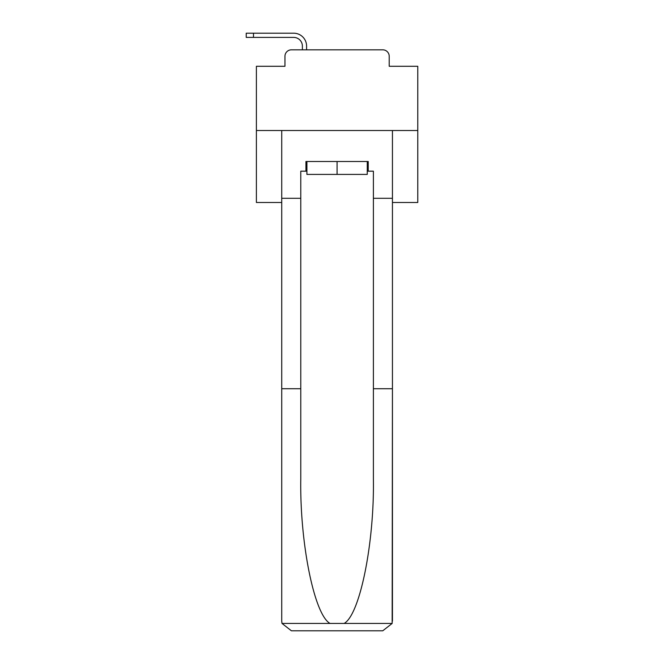 <?xml version="1.0" encoding="UTF-8"?>
<svg xmlns="http://www.w3.org/2000/svg" width="664" height="664" viewBox="0 0 664 664"><rect width="100%" height="100%" fill="white"/><g stroke="black" fill="none" stroke-linecap="round" stroke-linejoin="round"><path stroke-width="1" d="M284.956 56.274L284.956 66.284L284.956 56.274A6.457 6.457 0 0 1 291.413 49.825L302.386 49.825L302.386 46.106A8.715 8.715 0 0 0 293.671 37.4L246.228 37.4L246.228 33.2L293.671 33.2A12.906 12.906 0 0 1 306.585 46.106L306.585 49.825L311.906 49.825M392.441 202.487L417.772 202.487L417.772 66.284L389.212 66.284L389.212 56.274A6.457 6.457 0 0 0 382.754 49.825L291.413 49.825M417.772 130.517L256.395 130.517L256.395 66.284L284.956 66.284M256.395 130.517L256.395 202.487L281.727 202.487M362.262 49.825L382.754 49.825M389.212 66.284L389.212 56.274M367.258 171.179L368.229 171.179L368.229 161.501L305.938 161.501L305.938 171.179L300.775 171.179L300.775 388.722L281.727 388.722L281.727 621.114L282.009 623.438L291.413 630.8L382.754 630.8L392.158 623.438L392.441 388.722L392.441 621.114M358.228 630.8L382.754 630.8L358.228 630.8M300.775 388.722L300.775 479.01C299.771 543.152 314.338 615.005 330.058 623.438L344.11 623.438C359.83 615.005 374.396 543.152 373.392 479.01L373.392 171.179L368.229 171.179M281.727 621.114L281.727 130.517L392.441 130.517L392.441 198.295L373.392 198.295M300.775 198.295L281.727 198.295M392.441 198.295L392.441 388.722L373.392 388.722M305.938 171.179L306.909 171.179M306.909 161.501L306.909 174.408L367.258 174.408L367.258 161.501M337.08 161.501L337.08 174.408M302.386 46.106A8.715 8.715 0 0 0 293.671 37.4A8.715 8.715 0 0 1 302.386 46.106A8.715 8.715 0 0 0 293.671 37.4A8.715 8.715 0 0 1 302.386 46.106A8.715 8.715 0 0 0 293.671 37.4A8.715 8.715 0 0 1 302.386 46.106A8.715 8.715 0 0 0 293.671 37.4A8.715 8.715 0 0 1 302.386 46.106A8.715 8.715 0 0 0 293.671 37.4A8.715 8.715 0 0 1 302.386 46.106A8.715 8.715 0 0 0 293.671 37.4A8.715 8.715 0 0 1 302.386 46.106A8.715 8.715 0 0 0 293.671 37.4A8.715 8.715 0 0 1 302.386 46.106A8.715 8.715 0 0 0 293.671 37.4A8.715 8.715 0 0 1 302.386 46.106A8.715 8.715 0 0 0 293.671 37.4A8.715 8.715 0 0 1 302.386 46.106A8.715 8.715 0 0 0 293.671 37.4A8.715 8.715 0 0 1 302.386 46.106A8.715 8.715 0 0 0 293.671 37.4A8.715 8.715 0 0 1 302.386 46.106A8.715 8.715 0 0 0 293.671 37.4A8.715 8.715 0 0 1 302.386 46.106A8.715 8.715 0 0 0 293.671 37.4A8.715 8.715 0 0 1 302.386 46.106A8.715 8.715 0 0 0 293.671 37.4A8.715 8.715 0 0 1 302.386 46.106A8.715 8.715 0 0 0 293.671 37.4A8.715 8.715 0 0 1 302.386 46.106A8.715 8.715 0 0 0 293.671 37.4A8.715 8.715 0 0 1 302.386 46.106A8.715 8.715 0 0 0 293.671 37.4A8.715 8.715 0 0 1 302.386 46.106A8.715 8.715 0 0 0 293.671 37.4A8.715 8.715 0 0 1 302.386 46.106A8.715 8.715 0 0 0 293.671 37.4A8.715 8.715 0 0 1 302.386 46.106A8.715 8.715 0 0 0 293.671 37.4A8.715 8.715 0 0 1 302.386 46.106A8.715 8.715 0 0 0 293.671 37.4M253.49 37.4L253.49 33.2L293.671 33.2M282.009 623.438L330.058 623.438M344.11 623.438L392.158 623.438"/></g></svg>
